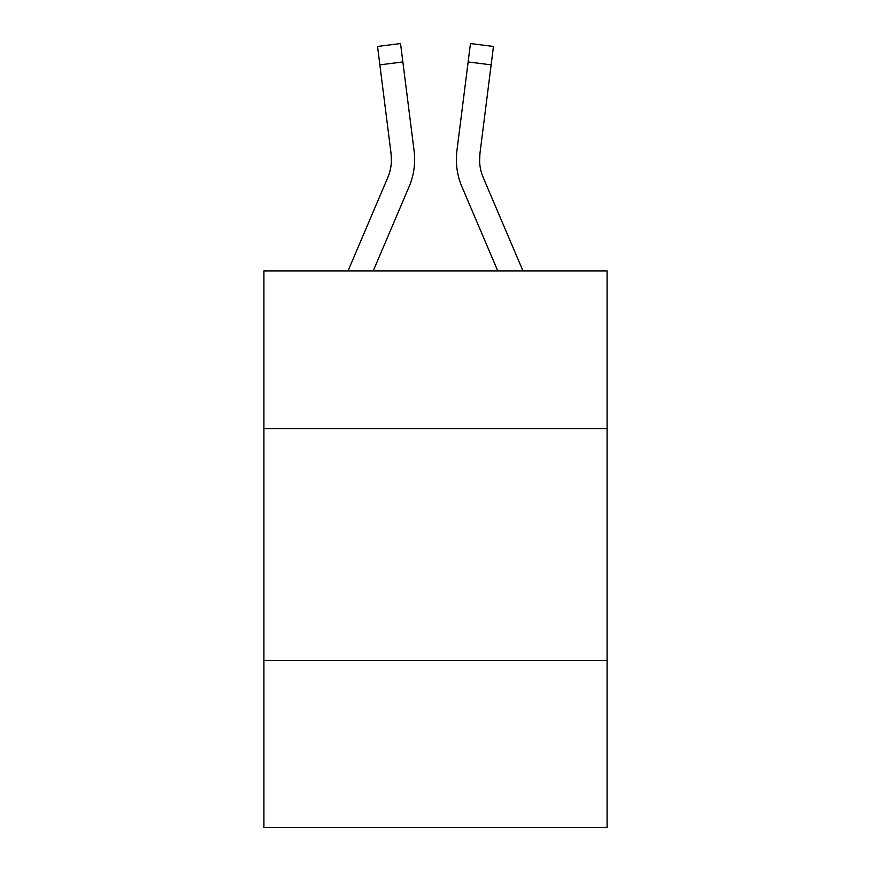 <?xml version="1.0" encoding="UTF-8"?>
<svg xmlns="http://www.w3.org/2000/svg" width="871" height="871" viewBox="0 0 871 871"><rect width="100%" height="100%" fill="white"/><g stroke="black" fill="none" stroke-linecap="round" stroke-linejoin="round"><path stroke-width="1.31" d="M607.087 428.641L607.087 270.968L263.913 270.968L263.913 428.641L607.087 428.641L607.087 827.45L263.913 827.45L263.913 428.641M607.087 660.501L263.913 660.501M373.202 270.968L409.076 186.732A69.56 69.56 0 0 0 414.084 150.759L402.859 61.95L379.854 64.857L377.535 46.457L400.54 43.55L402.859 61.95M414.552 162.877L414.629 159.447M413.736 147.983L414.084 150.759M497.798 270.968L461.924 186.732A69.56 69.56 0 0 1 456.916 150.759L470.46 43.55L493.465 46.457L491.146 64.857L468.141 61.95M522.992 270.968L483.263 177.651A46.37 46.37 0 0 1 479.921 153.666L479.605 161.745L479.921 153.666L479.605 161.745L479.921 153.666L479.605 161.745L479.921 153.666L479.605 161.745L479.921 153.666L479.605 161.745L479.921 153.666L479.605 161.745L479.921 153.666L479.605 161.745L479.921 153.666L479.605 161.745L479.921 153.666L479.605 161.745L479.921 153.666L479.605 161.745L479.921 153.666L479.605 161.745L479.921 153.666L479.605 161.745L479.921 153.666L479.605 161.745L479.921 153.666L479.605 161.745L479.921 153.666L479.605 161.745L479.921 153.666L491.146 64.857M348.008 270.968L387.737 177.651A46.37 46.37 0 0 0 391.449 159.578A46.37 46.37 0 0 1 387.737 177.651A46.37 46.37 0 0 0 391.449 159.578A46.37 46.37 0 0 1 387.737 177.651A46.37 46.37 0 0 0 391.449 159.578A46.37 46.37 0 0 1 387.737 177.651A46.37 46.37 0 0 0 391.079 153.666L379.854 64.857M483.263 177.651A46.37 46.37 0 0 1 479.551 159.567L479.551 159.567A46.37 46.37 0 0 0 483.263 177.651A46.37 46.37 0 0 1 479.551 159.567A46.37 46.37 0 0 0 483.263 177.651A46.37 46.37 0 0 1 479.551 159.567A46.37 46.37 0 0 0 483.263 177.651A46.37 46.37 0 0 1 479.551 159.567A46.37 46.37 0 0 0 483.263 177.651A46.37 46.37 0 0 1 479.551 159.567A46.37 46.37 0 0 0 483.263 177.651A46.37 46.37 0 0 1 479.551 159.567A46.37 46.37 0 0 0 483.263 177.651A46.37 46.37 0 0 1 479.551 159.567A46.37 46.37 0 0 0 483.263 177.651A46.37 46.37 0 0 1 479.551 159.567A46.37 46.37 0 0 0 483.263 177.651A46.37 46.37 0 0 1 479.551 159.567A46.37 46.37 0 0 0 483.263 177.651A46.37 46.37 0 0 1 479.551 159.567A46.37 46.37 0 0 0 483.263 177.651A46.37 46.37 0 0 1 479.551 159.567A46.37 46.37 0 0 0 483.263 177.651A46.37 46.37 0 0 1 479.551 159.567A46.37 46.37 0 0 0 483.263 177.651A46.37 46.37 0 0 1 479.551 159.567A46.37 46.37 0 0 0 483.263 177.651A46.37 46.37 0 0 1 479.551 159.567A46.37 46.37 0 0 0 483.263 177.651A46.37 46.37 0 0 1 479.551 159.567M391.427 161.004L391.079 153.666L391.427 161.004M387.737 177.651A46.37 46.37 0 0 0 391.079 153.666A46.37 46.37 0 0 1 387.737 177.651M456.448 162.877L456.371 159.447M456.916 150.759L457.264 147.983M377.535 46.457L400.54 43.55M470.46 43.55L493.465 46.457"/></g></svg>
